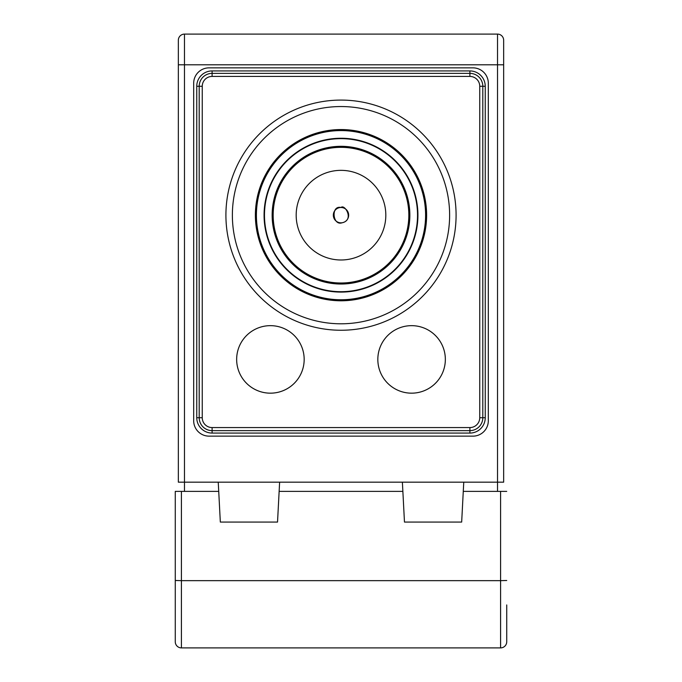 <?xml version="1.0" encoding="UTF-8"?>
<svg xmlns="http://www.w3.org/2000/svg" width="682" height="682" viewBox="0 0 682 682"><rect width="100%" height="100%" fill="white"/><g stroke="black" fill="none" stroke-linecap="round" stroke-linejoin="round"><path stroke-width="1.02" d="M341 100.084A115.088 115.088 0 0 1 440.666 272.715A115.088 115.088 0 0 1 241.334 272.715A115.088 115.088 0 0 1 341 100.084A115.088 115.088 0 0 1 440.666 272.715A115.088 115.088 0 0 1 241.334 272.715A115.088 115.088 0 0 1 341 100.084M341 207.499A7.673 7.673 0 0 1 347.641 219.007A7.673 7.673 0 0 1 334.359 219.007A7.673 7.673 0 0 1 341 207.499C330.71 205.035 332.594 226.262 342.151 222.758C354.572 220.107 344.734 203.611 341 207.499M411.587 393.173A33.759 33.759 0 0 0 445.346 359.414A33.759 33.759 0 0 0 411.587 325.655A33.759 33.759 0 0 0 377.828 359.414A33.759 33.759 0 0 0 411.587 393.173M270.413 393.173A33.759 33.759 0 0 0 304.172 359.414A33.759 33.759 0 0 0 270.413 325.655A33.759 33.759 0 0 0 236.654 359.414A33.759 33.759 0 0 0 270.413 393.173M270.413 325.655A33.759 33.759 0 0 0 241.181 376.293A33.759 33.759 0 0 0 299.645 376.293A33.759 33.759 0 0 0 270.413 325.655M411.587 325.655A33.759 33.759 0 0 1 440.819 376.293A33.759 33.759 0 0 1 382.355 376.293A33.759 33.759 0 0 1 411.587 325.655M212.102 433.07L469.898 433.07L469.898 430.632L212.102 430.632L212.102 433.07A15.345 15.345 0 0 1 196.757 417.725L199.195 417.725L199.195 86.273L196.757 86.273L196.757 417.725M196.757 86.273A15.345 15.345 0 0 1 212.102 70.928L212.102 73.366L469.898 73.366L469.898 70.928L212.102 70.928M469.898 70.928A15.345 15.345 0 0 1 485.243 86.273L482.805 86.273L482.805 417.725L485.243 417.725L485.243 86.273M485.243 417.725A15.345 15.345 0 0 1 469.898 433.07M184.481 491.381L184.481 482.174L178.343 482.174L178.343 40.238A6.138 6.138 0 0 1 184.481 34.1L497.519 34.1A6.138 6.138 0 0 1 503.657 40.238L503.657 64.79L503.657 40.238M184.481 482.174L497.519 482.174L497.519 64.79L184.481 64.79L184.481 482.174M193.688 83.204L193.688 420.794A15.345 15.345 0 0 0 209.033 436.139L472.967 436.139A15.345 15.345 0 0 0 488.312 420.794L488.312 83.204A15.345 15.345 0 0 0 472.967 67.859L209.033 67.859A15.345 15.345 0 0 0 193.688 83.204M497.519 34.1L497.519 64.79L503.657 64.79L503.657 482.174L497.519 482.174L497.519 491.381M279.62 482.174L277.531 522.071L220.329 522.071L218.726 491.381L175.274 491.381L181.412 491.381L181.412 580.655L500.588 580.655L500.588 491.381L506.726 491.381L463.274 491.381L463.76 482.174M279.134 491.381L402.866 491.381L402.38 482.174M506.726 604.934L506.726 641.762A6.138 6.138 0 0 1 500.588 647.9L181.412 647.9A6.138 6.138 0 0 1 175.274 641.762L175.274 491.381M175.274 604.934L175.274 506.726M402.866 491.381L404.469 522.071L461.671 522.071L463.274 491.381M218.726 491.381L218.24 482.174M341 130.577A84.594 84.594 0 0 1 425.594 215.171A84.594 84.594 0 0 1 341 299.765A84.594 84.594 0 0 1 256.406 215.171A84.594 84.594 0 0 1 341 130.577M341 129.554A85.617 85.617 0 0 0 255.383 215.171A85.617 85.617 0 0 0 341 300.788A85.617 85.617 0 0 0 426.617 215.171A85.617 85.617 0 0 0 341 129.554M341 323.797A108.626 108.626 0 0 1 246.927 160.858A108.626 108.626 0 0 1 435.073 160.858A108.626 108.626 0 0 1 341 323.797M341 292.092A76.921 76.921 0 0 0 407.614 176.706A76.921 76.921 0 0 0 274.386 176.706A76.921 76.921 0 0 0 341 292.092M341 291.7A76.529 76.529 0 0 1 274.727 176.911A76.529 76.529 0 0 1 407.273 176.911A76.529 76.529 0 0 1 341 291.7M341 146.315A68.856 68.856 0 0 0 272.144 215.171A68.856 68.856 0 0 0 341 284.027A68.856 68.856 0 0 0 409.856 215.171A68.856 68.856 0 0 0 341 146.315M341 147.338A67.833 67.833 0 0 1 399.746 249.083A67.833 67.833 0 0 1 282.254 249.083A67.833 67.833 0 0 1 341 147.338M341 170.347A44.824 44.824 0 0 0 302.186 237.583A44.824 44.824 0 0 0 379.814 237.583A44.824 44.824 0 0 0 341 170.347M212.102 427.571L469.898 427.571A9.846 9.846 0 0 0 479.744 417.725L479.744 86.273A9.846 9.846 0 0 0 469.898 76.427L212.102 76.427A9.846 9.846 0 0 0 202.256 86.273L202.256 417.725A9.846 9.846 0 0 0 212.102 427.571L212.102 430.632A12.907 12.907 0 0 1 199.195 417.725L202.256 417.725M479.744 417.725L482.805 417.725A12.907 12.907 0 0 1 469.898 430.632L469.898 427.571M469.898 76.427L469.898 73.366A12.907 12.907 0 0 1 482.805 86.273L479.744 86.273M202.256 86.273L199.195 86.273A12.907 12.907 0 0 1 212.102 73.366L212.102 76.427M178.343 40.238A6.138 6.138 0 0 1 184.481 34.1L184.481 64.79L178.343 64.79M500.588 647.9L500.588 580.655L506.726 580.493M175.274 580.493L181.412 580.655L181.412 647.9"/></g></svg>
